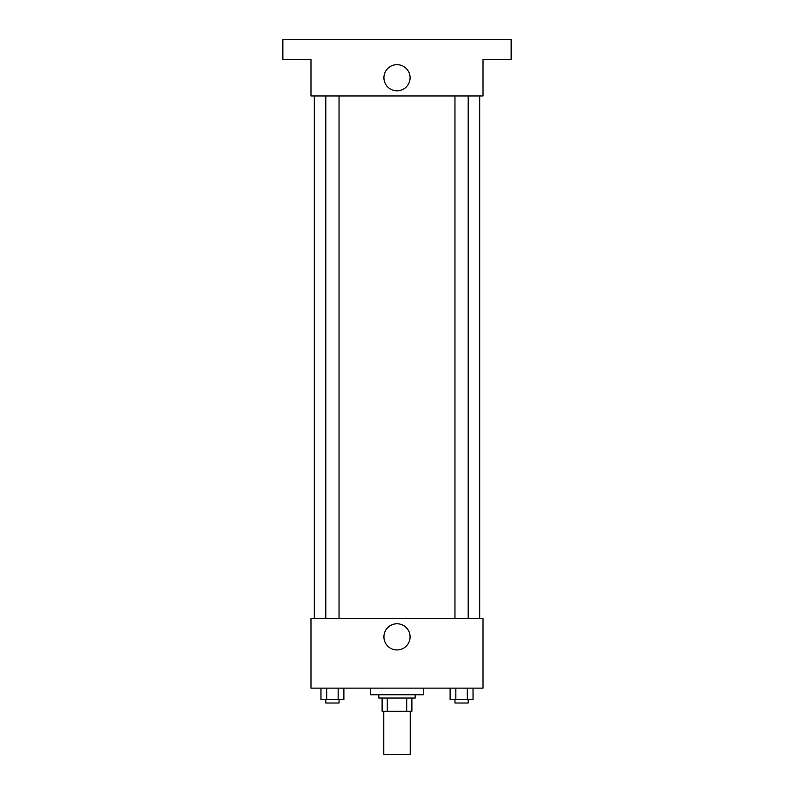 <?xml version="1.0" encoding="UTF-8"?>
<svg xmlns="http://www.w3.org/2000/svg" width="794" height="794" viewBox="0 0 794 794"><rect width="100%" height="100%" fill="white"/><g stroke="black" fill="none" stroke-linecap="round" stroke-linejoin="round"><path stroke-width="1.19" d="M383.77 711.295L383.77 754.3L410.23 754.3L410.23 711.295M406.707 698.055L406.707 711.295L382.113 711.295L382.113 698.055M406.707 711.295L411.888 711.295L411.888 698.055L411.888 711.295M415.193 694.75L415.193 698.055L378.807 698.055L378.807 694.75M387.293 698.055L387.293 711.295M370.53 688.13L370.53 694.75L423.47 694.75L423.47 688.13M483.02 688.13L310.98 688.13L310.98 618.655L483.02 618.655L483.02 688.13M410.091 636.857A13.091 13.091 0 0 1 390.459 648.192A13.091 13.091 0 0 1 390.459 625.523A13.091 13.091 0 0 1 410.091 636.857M479.705 95.945L479.705 618.655M454.962 618.655L454.962 95.945M339.038 95.945L339.038 618.655M483.02 95.945L310.98 95.945L310.98 59.55L282.863 59.55L282.863 39.7L511.138 39.7L511.138 59.55L483.02 59.55L483.02 95.945M410.091 77.743A13.091 13.091 0 0 1 390.459 89.077A13.091 13.091 0 0 1 390.459 66.408A13.091 13.091 0 0 1 410.091 77.743M473.035 688.13L473.035 699.713L450.119 699.713L450.119 688.13M467.309 688.13L467.309 699.713M455.845 688.13L455.845 699.713M468.192 699.713L468.192 703.018L454.962 703.018L454.962 699.713M343.881 688.13L343.881 699.713L320.965 699.713L320.965 688.13M338.155 688.13L338.155 699.713M326.691 688.13L326.691 699.713M339.038 699.713L339.038 703.018L325.808 703.018L325.808 699.713M314.295 95.945L314.295 618.655M468.192 618.655L468.192 95.945M325.808 95.945L325.808 618.655"/></g></svg>
